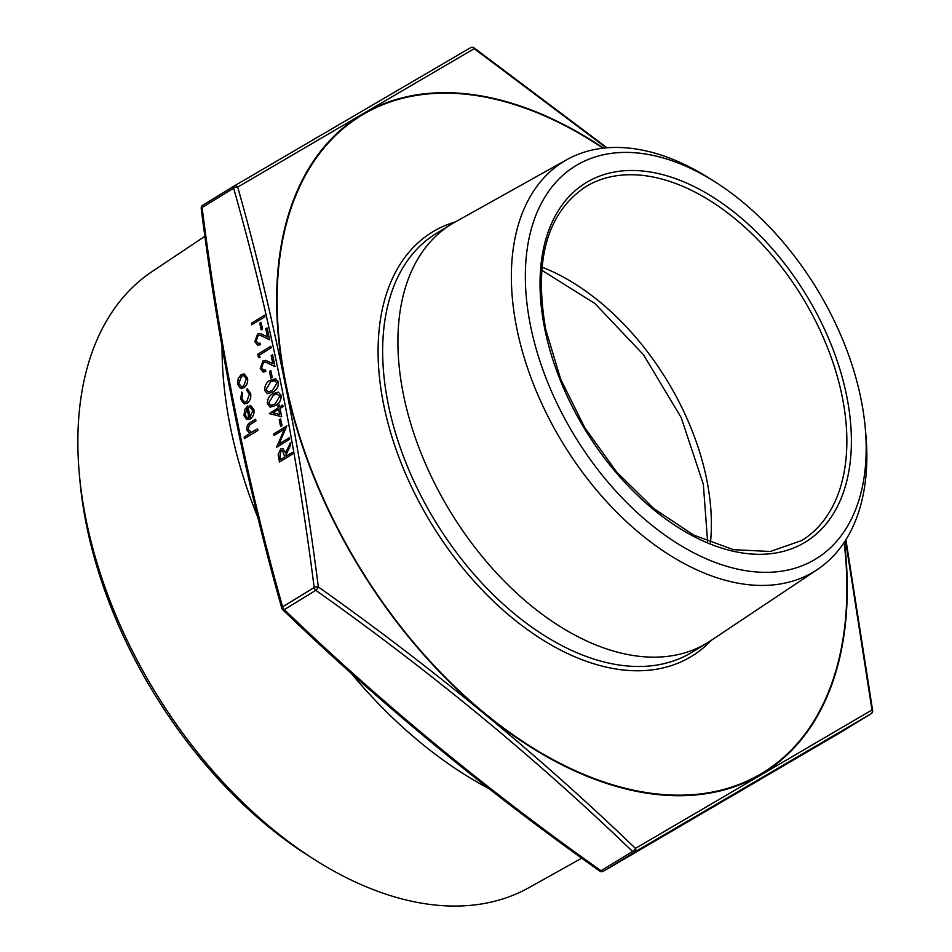 <?xml version="1.0" encoding="UTF-8"?>
<svg xmlns="http://www.w3.org/2000/svg" width="952" height="952" viewBox="0 0 952 952"><rect width="100%" height="100%" fill="white"/><g stroke="black" fill="none" stroke-linecap="round" stroke-linejoin="round"><path stroke-width="1.43" d="M264.93 316.778L251.804 324.763L251.495 323.204L264.561 315.207L264.93 316.778L251.804 324.763M262.502 329.059L261.169 329.88L259.765 323.156L261.11 322.335L262.502 329.059L261.122 329.868M260.003 335.152L258.123 335.509L256.231 340.911L258.147 343.434M258.075 335.497L256.195 340.899L258.123 343.434L260.063 343.101L260.384 344.672L257.718 345.219L254.827 341.637L257.659 333.997L260.265 333.521L267.429 336.877L265.786 328.773L267.131 327.952L269.571 339.805L259.979 335.152L258.123 335.509M260.289 333.521L267.429 336.865M260.003 357.714L258.409 357.5L257.754 354.275L270.832 346.278L271.189 347.849L259.456 355.025L260.003 357.714L258.409 357.5M265.406 361.974L263.537 362.331L261.645 367.734L263.561 370.268M263.49 362.319L261.598 367.722L263.537 370.257L265.477 369.935L265.786 371.494L263.133 372.042L260.241 368.46L263.061 360.82L265.715 360.356L272.831 363.7L271.201 355.596L272.546 354.775L274.973 366.639L265.382 361.974L263.537 362.331M272.248 377.349L270.856 378.158L269.499 371.447L270.844 370.625L272.248 377.349L270.856 378.158M275.628 378.694L278.46 382.061C278.484 386.988 276.58 390.332 272.772 392.093L267.405 393.723L264.68 390.451C264.632 385.477 266.524 382.073 270.344 380.229L275.628 378.694L278.412 382.05C278.436 386.976 276.532 390.32 272.724 392.081L267.429 393.723M281.173 395.473C281.185 400.399 279.281 403.743 275.473 405.504L270.13 407.147L267.381 403.862C267.334 398.9 269.226 395.485 273.045 393.64L278.377 392.117L281.126 395.461C281.137 400.387 279.245 403.731 275.437 405.493L270.082 407.135M279.257 404.909L279.662 406.92L282.732 405.088L283.041 406.647L280.031 408.491L281.697 416.762L269.345 413.596L278.329 407.742L277.925 405.73L279.305 404.921L279.709 406.897M281.982 425.639L280.59 426.448L279.245 419.737L280.578 418.916L281.982 425.639L280.59 426.448M274.116 435.421L273.807 433.862L286.873 425.865L278.995 443.989L289.313 437.73L289.622 439.288L276.556 447.285L284.41 429.138L274.116 435.421L284.386 429.185M286.873 425.865L279.067 443.953M292.597 454.044L279.483 462.029L278.162 454.473L280.769 448.939L282.839 448.475L285.564 452.95L290.3 442.858L290.693 444.786L285.945 454.889L286.207 456.163L292.24 452.474L292.597 454.044L279.483 462.029M282.839 448.475L285.588 452.89M290.3 442.858L290.741 444.798L285.993 454.901L286.243 456.139M244.152 373.934L247.556 378.123C248.115 382.311 246.913 385.512 243.962 387.738L240.225 388.059L237.619 384.156L238.214 378.36L241.261 374.529L244.152 373.934L247.508 378.111C248.067 382.299 246.865 385.5 243.914 387.726L241.011 388.345M241.772 392.081L242.653 393.021L241.903 398.686L244.652 402.291L246.699 401.839L249.4 394.057L246.794 390.451L247.175 388.749L250.626 393.366C251.304 397.662 250.15 400.982 247.175 403.35L244.212 403.934L240.666 399.281L241.725 392.081L242.653 393.021M250.626 405.421L253.851 409.61C254.398 413.739 253.196 416.869 250.233 419.023L246.746 419.511L243.962 415.607L244.807 409.336L247.841 405.921L250.138 417.321L252.72 410.514L249.757 407.051L250.031 405.326M250.078 405.338L253.898 409.61C254.446 413.739 253.244 416.881 250.269 419.035L246.794 419.511M247.841 405.921L250.174 417.297M257.909 430.435L244.497 438.634L244.14 437.063L249.793 433.6L246.854 429.959C246.568 426.187 247.865 423.616 250.733 422.224L255.612 419.249L255.969 420.82L249.341 425.08L248.127 429.519L251.53 432.303L257.552 428.864L257.909 430.435L244.45 438.622M606.341 147.869L474.215 48.695L237.702 187.092C273.819 314.577 300.701 447.868 318.325 586.932A3.237 1.119 172.6 0 0 314.16 587.562C296.643 448.737 269.797 315.624 233.633 188.21L202.098 207.5C219.614 346.314 246.449 479.427 282.613 606.84L314.16 587.562A3.237 1.987 58.6 0 0 315.826 590.335L284.291 609.625C380.538 702.362 486.115 789.398 601.021 870.735A3.237 1.071 125.5 0 1 599.796 871.116A3.237 3.237 0 0 0 603.306 871.282L839.533 733.052A3.237 2.368 -120.4 0 0 839.569 733.028L871.104 713.75L634.889 851.969A3.237 2.368 -120.4 0 0 635.472 848.387L871.984 709.99L845.519 540.379M258.051 517.995A368.15 226.397 -121.4 0 1 230.325 426.77A368.15 226.397 -121.4 0 1 222.054 346.754M488.876 788.589A368.15 226.397 -121.4 0 1 350.99 673.064M204.93 236.286L152.094 271.558A361.213 222.125 58.6 0 0 79.349 474.274A361.213 222.125 58.6 0 0 85.966 519.209A361.213 222.125 58.6 0 0 315.29 860.084A361.213 222.125 58.6 0 0 528.884 887.692L581.767 858.168M315.29 860.084L309.448 856.395A351.324 216.044 -121.4 0 1 79.98 481.141L79.349 474.274M530.49 325.632A230.36 141.658 58.6 0 0 725.71 566A230.36 141.658 58.6 0 0 865.237 427.757A230.36 141.658 58.6 0 0 714.762 181.713A230.36 141.658 58.6 0 0 530.49 325.632M865.237 427.757L865.856 434.636A240.249 147.738 -121.4 0 1 817.482 569.463A240.249 147.738 -121.4 0 1 643.683 536.523A240.249 147.738 -121.4 0 1 516.746 328.131A240.249 147.738 -121.4 0 1 566.868 159.65A240.249 147.738 -121.4 0 1 708.931 178.024L714.762 181.713M817.482 569.463L710.513 640.839A245.342 150.88 -121.4 0 1 707.407 642.826A245.342 150.88 -121.4 0 1 530.895 605.484A245.342 150.88 -121.4 0 1 403.398 394.39A245.342 150.88 -121.4 0 1 451.415 224.208A245.342 150.88 -121.4 0 1 454.592 222.351L566.868 159.65M632.568 851.457C536.309 758.708 430.732 671.672 315.826 590.335A3.237 1.071 125.5 0 0 318.325 586.932C433.291 668.399 538.999 755.555 635.472 848.387A3.237 1.416 133.7 0 1 632.568 851.457L601.021 870.735A3.237 1.987 58.6 0 0 602.271 871.389A3.237 1.987 58.6 0 0 603.354 871.258L603.306 871.282A3.237 2.713 -120.2 0 0 603.354 871.258L634.889 851.969A3.237 1.987 -121.4 0 1 633.806 852.099A3.237 1.987 -121.4 0 1 632.568 851.457M234.287 185.949L470.55 47.707A3.237 2.713 -120.2 0 0 470.502 47.731L234.323 185.938A3.237 2.368 -120.4 0 0 234.287 185.949A3.237 1.987 58.6 0 0 234.275 185.973A3.237 1.987 58.6 0 0 233.633 188.21A3.237 1.476 164.4 0 1 237.702 187.092A3.237 2.368 -120.4 0 0 234.323 185.938A3.237 3.237 0 0 0 234.275 185.973L202.728 205.251A3.237 1.987 -121.4 0 1 202.752 205.239L234.251 185.985M474.06 47.874A3.237 1.071 125.5 0 1 474.215 48.695A3.237 2.713 -120.2 0 0 470.55 47.707A3.237 3.237 0 0 1 474.06 47.874L607.067 147.81M839.604 733.004A3.237 1.987 -121.4 0 1 839.581 733.016L871.128 713.738A3.237 1.987 58.6 0 1 871.104 713.75A3.237 2.713 -120.2 0 0 871.984 709.99A3.237 1.119 172.6 0 1 872.651 710.549L845.923 539.748M839.509 733.064A3.237 2.368 -120.4 0 0 839.533 733.052A3.237 3.237 0 0 0 839.581 733.016A3.237 1.987 -121.4 0 1 839.569 733.028L603.306 871.282M201.205 208.44A3.237 3.237 0 0 1 202.728 205.251A3.237 1.987 -121.4 0 0 202.098 207.5A3.237 1.119 172.6 0 0 201.205 208.44C218.746 347.409 245.616 480.665 281.816 608.233A3.237 1.476 164.4 0 1 282.613 606.84A3.237 1.987 -121.4 0 0 284.291 609.625A3.237 1.416 133.7 0 1 282.708 609.708C379.075 702.552 484.77 789.696 599.796 871.116M257.552 428.864L257.861 430.423M255.612 419.249L255.921 420.808L249.293 425.068L248.127 429.519M248.079 429.519L251.483 432.303L250.388 432.315M247.032 408.206L245.164 414.822L246.675 417.547L248.936 417.868L246.984 408.206L245.116 414.81L247.449 417.892M246.723 417.559L247.472 417.904M247.175 388.749L250.578 393.366C251.257 397.65 250.102 400.97 247.127 403.339L247.175 403.35M247.127 403.339L244.236 403.934M242.605 393.009L241.903 398.686M241.856 398.674L244.64 402.279M238.785 383.454L241.391 386.619L243.605 386.155L246.33 378.837L243.831 375.647L241.582 376.099L238.785 383.454L241.415 386.631M241.582 376.099L238.833 383.466M243.855 375.659L241.63 376.099M292.24 452.474L292.561 454.033M280.507 459.637L284.862 456.984L282.304 450.248L281.078 450.498L279.852 456.377L280.507 459.637M282.327 450.248L281.126 450.51L279.9 456.389L280.554 459.614M289.265 437.718L289.622 439.288M289.587 439.277L276.508 447.273M280.578 418.916L281.935 425.627M282.685 405.076L282.994 406.635L279.983 408.479L281.697 416.762M279.686 414.501L278.639 409.3L272.962 412.775L279.686 414.501L273.01 412.787L278.65 409.336M278.377 392.117L281.126 395.461M275.116 403.934L279.769 396.234L276.77 393.866L273.355 395.211L268.714 402.993L270.701 405.35L275.116 403.934M276.818 393.866L273.402 395.223L268.761 403.005L270.725 405.362M272.403 390.522L277.068 382.811L274.069 380.443L270.654 381.8L266.001 389.582L268 391.938L272.403 390.522M275.092 380.479L270.689 381.812L266.048 389.594L268.024 391.95M275.116 380.479L274.116 380.455M270.844 370.625L272.201 377.337M272.546 354.775L274.926 366.627M265.715 360.356L272.831 363.712M265.43 369.923L265.786 371.494M265.751 371.482L263.085 372.03M270.832 346.278L271.142 347.849L259.456 355.025M259.408 355.013L259.955 357.702M267.131 327.952L269.523 339.793M260.015 343.101L260.384 344.672M260.336 344.66L257.671 345.207M261.11 322.335L262.454 329.047M264.561 315.207L264.882 316.766M603.044 148.203A385.096 236.822 58.6 0 0 285.707 382.775A385.096 236.822 58.6 0 0 616.646 785.947A385.096 236.822 58.6 0 0 844.162 542.473M711.251 640.351A248.579 152.867 -121.4 0 1 527.539 629.712A248.579 152.867 -121.4 0 1 383.644 404.54A248.579 152.867 -121.4 0 1 455.365 221.911M541.938 267.119A207.262 127.461 -121.4 0 1 706.741 479.63A207.262 127.461 -121.4 0 1 710.454 542.688M801.703 540.522A207.262 127.461 58.6 0 0 802.31 297.202A207.262 127.461 58.6 0 0 585.444 186.878C546.948 212.962 533.715 260.503 545.734 329.499L560.668 379.205L584.861 427.829L616.646 471.978L653.798 508.582L693.699 535.083L733.492 549.685L770.335 551.482L801.703 540.522M544.734 328.797A210.499 129.448 -121.4 0 1 738.276 215.557A210.499 129.448 -121.4 0 1 804.25 542.747A210.499 129.448 -121.4 0 1 544.734 328.797M451.415 224.208L436.159 233.526A245.342 150.88 58.6 0 0 388.142 403.719A245.342 150.88 58.6 0 0 515.651 614.813A245.342 150.88 58.6 0 0 692.163 652.156L707.407 642.826M844.46 542.009A385.667 237.167 -121.4 0 1 687.546 795.515A385.667 237.167 -121.4 0 1 357.226 563.989A385.667 237.167 -121.4 0 1 285.267 382.704A385.667 237.167 -121.4 0 1 603.592 148.143M872.651 710.549A3.237 3.237 0 0 1 871.128 713.738A3.237 1.987 58.6 0 0 871.187 713.691M281.816 608.233A3.237 3.237 0 0 0 282.708 609.708M707.598 541.533L703.326 484.259L681.204 417.607L643.445 354.691L594.81 303.426L541.652 270.19"/></g></svg>
